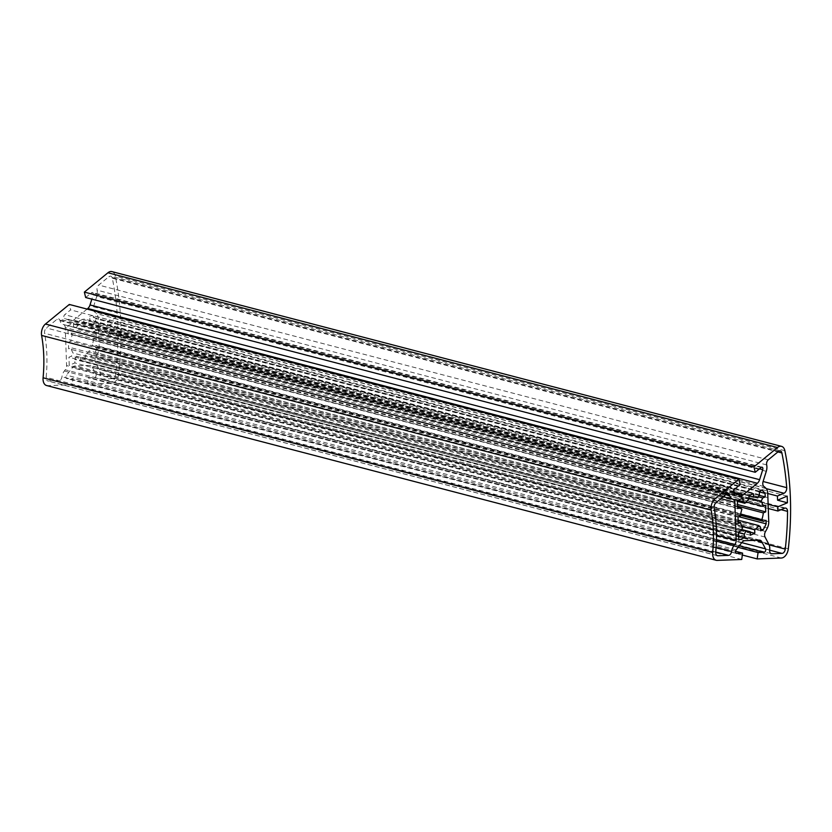 <?xml version="1.0" encoding="UTF-8"?>
<svg xmlns="http://www.w3.org/2000/svg" width="832" height="832" viewBox="0 0 832 832"><rect width="100%" height="100%" fill="white"/><g stroke="black" fill="none" stroke-linecap="round" stroke-linejoin="round"><path stroke-width="0.62" stroke-dasharray="4.16 3.12" d="M112.31 278.21A4.129 2.579 104.6 0 0 112.278 278.075A4.129 2.579 104.6 0 0 110.75 276.182A4.129 2.579 104.6 0 0 108.878 276.723L98.706 285.064A3.838 2.392 104.6 0 0 97.084 290.17A8.85 5.512 -75.4 0 1 96.689 296.577L93.506 306.758A4.42 2.756 104.6 0 0 94.359 311.771A30.971 19.313 -75.4 0 1 96.418 313.612A8.85 5.512 -75.4 0 1 97.895 316.545A8.85 5.512 -75.4 0 1 98.166 318.625L99.154 346.913A8.85 5.512 -75.4 0 1 97.812 353.226A30.982 19.313 -75.4 0 1 95.94 356.741A4.42 2.756 104.6 0 0 95.462 362.315L99.258 369.543A8.85 5.512 -75.4 0 1 99.902 371.301A8.85 5.512 -75.4 0 1 100.1 375.242A4.129 2.579 104.6 0 0 101.722 378.976A4.129 2.579 104.6 0 0 102.19 379.028L112.455 378.654A4.129 2.579 104.6 0 0 115.69 374.348A240.074 149.646 104.6 0 0 117.957 336.627A4.42 2.756 104.6 0 0 117.822 335.39A4.42 2.756 104.6 0 0 116.189 333.372A4.42 2.756 104.6 0 0 114.92 333.486L108.347 336.274L108.202 332.114L117.832 328.037A231.275 144.154 104.6 0 0 117.593 321.37L107.973 325.447L107.827 321.287L114.41 318.5A4.42 2.756 104.6 0 0 117.135 312.915A242.934 151.424 104.6 0 0 112.31 278.21L777.92 451.911M781.082 509.683L117.957 336.627M746.013 501.946L93.506 331.656A17.701 11.034 104.6 0 0 93.298 330.668A17.701 11.034 104.6 0 0 91.572 326.383L93.194 323.201L95.628 322.171L95.503 318.666A26.551 16.546 104.6 0 0 92.154 315.422L89.721 316.451L89.846 319.956L88.223 323.138A17.701 11.034 104.6 0 0 86.757 322.577A17.701 11.034 104.6 0 0 83.97 322.421L83.845 318.937L79.331 320.85L79.456 324.324A17.701 11.034 104.6 0 0 75.379 328.578L73.59 326.841L73.466 323.336L67.839 325.718L68.13 333.809L70.564 332.779L72.353 334.516A17.701 11.034 104.6 0 0 70.834 341.245L68.422 342.274L68.65 348.764L71.063 347.745A17.701 11.034 104.6 0 0 72.998 353.018L71.386 356.19L68.952 357.23L69.233 365.321L74.849 362.939L74.734 359.434L76.346 356.252A17.701 11.034 104.6 0 0 77.813 356.824A17.701 11.034 104.6 0 0 80.6 356.98L80.725 360.454L85.238 358.55L85.114 355.066A17.701 11.034 104.6 0 0 89.19 350.823L90.99 352.56L91.114 356.065L93.548 355.035A26.551 16.546 104.6 0 0 96.574 349.086L96.45 345.582L94.016 346.611L92.217 344.885A17.701 11.034 104.6 0 0 93.735 338.146L96.148 337.126L95.919 330.626L93.506 331.656M65.239 327.569A4.42 2.756 104.6 0 0 65.104 326.529A4.42 2.756 104.6 0 0 63.471 324.511A4.42 2.756 104.6 0 0 63.326 324.48A8.258 5.148 -75.4 0 1 63.066 324.418A8.258 5.148 -75.4 0 1 60.018 320.642A3.838 2.392 104.6 0 0 58.594 318.895A3.838 2.392 104.6 0 0 56.857 319.394L46.384 327.985A4.129 2.579 104.6 0 0 44.595 333.299A122.71 76.492 -75.4 0 1 46.145 377.343A4.129 2.579 104.6 0 0 47.778 380.962A4.129 2.579 104.6 0 0 48.246 381.014L59.01 380.619A3.838 2.392 104.6 0 0 61.984 376.771A8.258 5.148 -75.4 0 1 64.334 370.989L65.26 369.793A4.43 2.756 104.6 0 0 66.581 365.57L65.239 327.569L720.907 498.68M85.665 297.534L91.541 292.718A2.07 1.29 -75.4 0 1 92.477 292.448A2.07 1.29 -75.4 0 1 93.236 293.394A2.07 1.29 -75.4 0 1 93.153 294.923L91.832 299.146M46.582 385.528A8.85 5.512 104.6 0 0 47.601 385.642L72.134 384.738L73.018 378.373L66.986 378.602A2.07 1.29 -75.4 0 1 66.747 378.57A2.07 1.29 -75.4 0 1 65.926 377.218A2.07 1.29 -75.4 0 1 66.529 375.18L72.301 367.723A5.897 3.682 -75.4 0 1 75.213 365.924L89.773 365.394A5.897 3.682 -75.4 0 1 90.459 365.466A5.897 3.682 -75.4 0 1 92.206 366.985L95.94 374.098A2.07 1.29 -75.4 0 1 96.086 374.504A2.07 1.29 -75.4 0 1 94.515 377.582L88.483 377.801L87.599 384.166L111.81 383.271A8.85 5.512 104.6 0 0 118.726 374.057A235.997 147.098 104.6 0 0 115.284 275.954A8.85 5.512 104.6 0 0 115.211 275.662A8.85 5.512 104.6 0 0 111.946 271.617M87.069 309.088L73.601 320.143A5.897 3.682 -75.4 0 1 70.928 320.913A5.897 3.682 -75.4 0 1 70.658 320.83L64.542 318.396A2.07 1.29 -75.4 0 1 63.804 316.742A2.07 1.29 -75.4 0 1 64.74 314.704L70.616 309.889L69.306 304.45M741.718 559.478L72.134 384.738M735.55 551.283L73.018 378.373M738.119 547.342L88.483 377.801M742.342 555.038L87.599 384.166M740.199 484.63L70.616 309.889M738.556 532.678L74.734 359.434M741.52 529.849L76.346 356.252M741.697 529.506L80.6 356.98M750.318 535.205L80.725 360.454M750.204 532.085L85.238 358.55M741.894 526.479L85.114 355.066M738.119 520.177L89.19 350.823M760.573 527.301L90.99 352.56M760.698 530.806L91.114 356.065M760.635 529.121L93.548 355.035M738.774 516.693L96.574 349.086M766.033 520.333L96.45 345.582M740.501 515.33L94.016 346.611M740.678 514.114L92.217 344.885M737.63 506.189L93.735 338.146M737.568 504.525L96.148 337.126M765.513 505.378L95.919 330.626M749.008 497.952L91.572 326.383M758.368 496.798L93.194 323.201M759.117 495.331L95.628 322.171M759.335 491.91L95.503 318.666M761.738 490.173L92.154 315.422M759.304 491.202L89.721 316.451M759.429 494.707L89.846 319.956M754.79 497.099L88.223 323.138M748.935 495.955L83.97 322.421M753.428 493.688L83.845 318.937M748.925 495.591L79.331 320.85M749.05 499.075L79.456 324.324M737.464 501.363L75.379 328.578M737.974 500.23L73.59 326.841M743.049 498.077L73.466 323.336M737.433 500.458L67.839 325.718M737.714 508.56L68.13 333.809M737.651 506.875L70.564 332.779M741.936 509.257L72.353 334.516M740.428 515.996L70.834 341.245M738.015 517.015L68.422 342.274M738.234 523.515L68.65 348.764M738.182 521.841L71.063 347.745M742.591 527.758L72.998 353.018M740.969 530.941L71.386 356.19M738.535 531.97L68.952 357.23M738.816 540.062L69.233 365.321M738.681 536.182L74.849 362.939M768.279 508.498L108.347 336.274M768.134 504.338L108.202 332.114M107.973 325.447L767.905 497.671L117.832 328.037M787.186 496.122L117.593 321.37M767.759 493.511L107.827 321.287M93.506 306.758L117.135 312.915M768.841 544.284L99.258 369.543M766.012 488.363L96.418 313.612M759.47 468.822L93.153 294.923M739.274 545.844L94.515 377.582M717.194 560.383L47.601 385.642M736.112 553.228L66.986 378.602M736.122 549.921L66.529 375.18M741.894 542.464L72.301 367.723M744.796 540.675L75.213 365.924M759.356 540.134L89.773 365.394M756.132 540.259L92.206 366.985M741.759 542.641L95.94 374.098M781.404 558.022L111.81 383.271M788.31 548.798L118.726 374.057M784.867 450.694L115.284 275.954M761.124 467.47L91.541 292.718M733.491 492.357L73.601 320.143M740.241 495.57L70.658 320.83M734.126 493.147L64.542 318.396M734.323 489.445L64.74 314.704M716.102 547.477L61.984 376.771M715.738 552.011L59.01 380.619M716.435 541.174L64.334 370.989M716.477 539.739L65.26 369.793M716.529 535.194L66.581 365.57M732.919 499.221L63.326 324.48M726.045 494.468L60.018 320.642M726.44 494.135L56.857 319.394M715.978 502.726L46.384 327.985M714.178 508.05L44.595 333.299M715.728 552.094L46.145 377.343M716.924 555.516L48.246 381.014M767.749 493.366L98.166 318.625M768.747 521.664L99.154 346.913M767.406 527.977L97.812 353.226M765.523 531.482L95.94 356.741M765.045 537.056L95.462 362.315M769.683 549.994L100.1 375.242M770.869 553.53L102.19 379.028M769.673 550.16L112.455 378.654M769.111 544.877L115.69 374.348M784.503 508.238L114.92 333.486M766.23 488.613L114.41 318.5M778.461 451.464L108.878 276.723M768.3 459.805L98.706 285.064M766.667 464.911L97.084 290.17M766.282 471.318L96.689 296.577M763.942 486.512L94.359 311.771M736.33 553.322L66.747 378.57M760.042 540.207L90.459 365.466M762.06 467.199L92.477 292.448M740.511 495.654L70.928 320.913M733.054 499.252L63.471 324.511M723.289 496.725L63.066 324.418M728.187 493.636L58.594 318.895M717.361 555.703L47.778 380.962M747.406 531.565L77.813 356.824M756.34 497.318L86.757 322.577M771.306 553.717L101.722 378.976M785.772 508.113L116.189 333.372M780.333 450.934L110.75 276.182"/><path stroke-width="1.25" d="M787.55 511.378A4.42 2.756 104.6 0 0 787.405 510.141A4.42 2.756 104.6 0 0 785.772 508.113A4.42 2.756 104.6 0 0 784.503 508.238L777.93 511.014L777.785 506.854L787.415 502.778A231.275 144.154 104.6 0 0 787.186 496.122L777.566 500.188L777.421 496.028L783.994 493.251A4.42 2.756 104.6 0 0 786.729 487.666A242.934 151.424 104.6 0 0 781.893 452.951A4.129 2.579 104.6 0 0 781.862 452.816A4.129 2.579 104.6 0 0 780.333 450.934A4.129 2.579 104.6 0 0 778.461 451.464L768.3 459.805A3.838 2.392 104.6 0 0 766.667 464.911A8.85 5.512 -75.4 0 1 766.282 471.318L763.09 481.51A4.42 2.756 104.6 0 0 763.942 486.512A30.971 19.313 -75.4 0 1 766.012 488.363A8.85 5.512 -75.4 0 1 767.478 491.296A8.85 5.512 -75.4 0 1 767.749 493.366L768.747 521.664A8.85 5.512 -75.4 0 1 767.406 527.977A30.982 19.313 -75.4 0 1 765.523 531.482A4.42 2.756 104.6 0 0 765.045 537.056L768.841 544.284A8.85 5.512 -75.4 0 1 769.486 546.052A8.85 5.512 -75.4 0 1 769.683 549.994A4.129 2.579 104.6 0 0 771.306 553.717A4.129 2.579 104.6 0 0 771.784 553.769L782.049 553.394A4.129 2.579 104.6 0 0 785.273 549.089A240.074 149.646 104.6 0 0 787.55 511.378L781.082 509.683M763.1 506.397A17.701 11.034 104.6 0 0 762.882 505.409A17.701 11.034 104.6 0 0 761.155 501.124L762.778 497.952L765.211 496.922L765.086 493.418A26.551 16.546 104.6 0 0 761.738 490.173L759.304 491.202L759.429 494.707L757.806 497.89A17.701 11.034 104.6 0 0 756.34 497.318A17.701 11.034 104.6 0 0 753.553 497.162L753.428 493.688L748.925 495.591L749.05 499.075A17.701 11.034 104.6 0 0 744.962 503.318L743.174 501.582L743.049 498.077L737.433 500.458L737.714 508.56L740.147 507.53L741.936 509.257A17.701 11.034 104.6 0 0 740.428 515.996L738.015 517.015L738.234 523.515L740.646 522.486A17.701 11.034 104.6 0 0 742.591 527.758L740.969 530.941L738.535 531.97L738.816 540.062L744.442 537.69L744.318 534.186L745.94 531.003A17.701 11.034 104.6 0 0 747.406 531.565A17.701 11.034 104.6 0 0 750.194 531.721L750.318 535.205L754.822 533.291L754.697 529.818A17.701 11.034 104.6 0 0 758.784 525.564L760.573 527.301L760.698 530.806L763.131 529.776A26.551 16.546 104.6 0 0 766.158 523.838L766.033 520.333L763.599 521.362L761.81 519.626A17.701 11.034 104.6 0 0 763.318 512.897L765.731 511.878L765.513 505.378L763.1 506.397L746.013 501.946M734.833 502.31A4.42 2.756 104.6 0 0 734.698 501.28A4.42 2.756 104.6 0 0 733.054 499.252A4.42 2.756 104.6 0 0 732.919 499.221A8.258 5.148 -75.4 0 1 732.659 499.169A8.258 5.148 -75.4 0 1 729.602 495.394A3.838 2.392 104.6 0 0 728.187 493.636A3.838 2.392 104.6 0 0 726.44 494.135L715.978 502.726A4.129 2.579 104.6 0 0 714.178 508.05A122.71 76.492 -75.4 0 1 715.728 552.094A4.129 2.579 104.6 0 0 717.361 555.703A4.129 2.579 104.6 0 0 717.839 555.755L728.593 555.36A3.838 2.392 104.6 0 0 731.578 551.512A8.258 5.148 -75.4 0 1 733.918 545.73L734.843 544.534A4.43 2.756 104.6 0 0 736.164 540.322L734.833 502.31L720.907 498.68M762.819 468.135A2.07 1.29 -75.4 0 1 762.736 469.674L759.606 479.679A5.897 3.682 -75.4 0 1 757.359 483.257L743.184 494.884A5.897 3.682 -75.4 0 1 740.511 495.654A5.897 3.682 -75.4 0 1 740.241 495.57L734.126 493.147A2.07 1.29 -75.4 0 1 733.398 491.494A2.07 1.29 -75.4 0 1 734.323 489.445L740.199 484.63L738.899 479.201L715.021 498.774A8.85 5.512 104.6 0 0 711.183 510.172A117.988 73.549 -75.4 0 1 712.67 552.521A8.85 5.512 104.6 0 0 716.165 560.279A8.85 5.512 104.6 0 0 717.194 560.383L741.718 559.478L742.602 553.124L736.57 553.342A2.07 1.29 -75.4 0 1 736.33 553.322A2.07 1.29 -75.4 0 1 735.509 551.959A2.07 1.29 -75.4 0 1 736.122 549.921L741.894 542.464A5.897 3.682 -75.4 0 1 744.796 540.675L759.356 540.134A5.897 3.682 -75.4 0 1 760.042 540.207A5.897 3.682 -75.4 0 1 761.79 541.736L765.523 548.839A2.07 1.29 -75.4 0 1 765.669 549.255A2.07 1.29 -75.4 0 1 764.109 552.334L758.066 552.552L757.182 558.917L781.404 558.022A8.85 5.512 104.6 0 0 788.31 548.798A235.997 147.098 104.6 0 0 784.867 450.694A8.85 5.512 104.6 0 0 784.805 450.403A8.85 5.512 104.6 0 0 781.529 446.358A8.85 5.512 104.6 0 0 777.514 447.522L753.948 466.856L755.248 472.285L761.124 467.47A2.07 1.29 -75.4 0 1 762.06 467.199A2.07 1.29 -75.4 0 1 762.819 468.135M781.529 446.358L111.946 271.617A8.85 5.512 104.6 0 0 107.931 272.771L84.354 292.105L85.665 297.534L755.248 472.285M738.899 479.201L69.306 304.45L45.438 324.033A8.85 5.512 104.6 0 0 41.6 335.431A117.988 73.549 -75.4 0 1 43.087 377.78A8.85 5.512 104.6 0 0 46.582 385.528L716.165 560.279M91.832 299.146L90.022 304.938A5.897 3.682 -75.4 0 1 87.776 308.516L87.069 309.088M742.602 553.124L735.55 551.283M758.066 552.552L738.119 547.342M757.182 558.917L742.342 555.038M753.948 466.856L84.354 292.105M744.318 534.186L738.556 532.678M745.94 531.003L741.52 529.849M750.194 531.721L741.697 529.506M754.822 533.291L750.204 532.085M754.697 529.818L741.894 526.479M758.784 525.564L738.119 520.177M763.131 529.776L760.635 529.121M766.158 523.838L738.774 516.693M763.599 521.362L740.501 515.33M761.81 519.626L740.678 514.114M763.318 512.897L737.63 506.189M765.731 511.878L737.568 504.525M761.155 501.124L749.008 497.952M762.778 497.952L758.368 496.798M765.211 496.922L759.117 495.331M765.086 493.418L759.335 491.91M757.806 497.89L754.79 497.099M753.553 497.162L748.935 495.955M744.962 503.318L737.464 501.363M743.174 501.582L737.974 500.23M740.147 507.53L737.651 506.875M740.646 522.486L738.182 521.841M744.442 537.69L738.681 536.182M777.93 511.014L768.279 508.498M777.785 506.854L768.134 504.338M787.415 502.778L777.566 500.188M777.421 496.028L767.759 493.511M786.729 487.666L763.1 481.499M781.893 452.951L777.92 451.911M762.736 469.674L759.47 468.822M777.514 447.522L107.931 272.771M764.109 552.334L739.274 545.844M711.183 510.172L41.6 335.431M712.67 552.521L43.087 377.78M761.79 541.736L756.132 540.259M765.523 548.839L741.759 542.641M759.606 479.679L90.022 304.938M757.359 483.257L87.776 308.516M743.184 494.884L733.491 492.357M715.021 498.774L45.438 324.033M731.578 551.512L716.102 547.477M728.593 555.36L715.738 552.011M733.918 545.73L716.435 541.174M734.843 544.534L716.477 539.739M736.164 540.322L716.529 535.194M729.602 495.394L726.045 494.468M717.839 555.755L716.924 555.516M771.784 553.769L770.869 553.53M782.049 553.394L769.673 550.16M785.273 549.089L769.111 544.877M783.994 493.251L766.23 488.613M732.659 499.169L723.289 496.725"/></g></svg>
